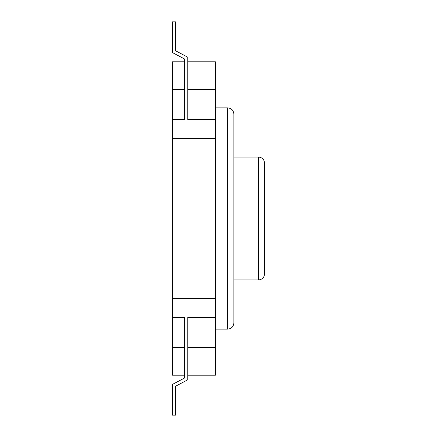 <?xml version="1.0" encoding="UTF-8"?>
<svg xmlns="http://www.w3.org/2000/svg" width="437" height="437" viewBox="0 0 437 437"><rect width="100%" height="100%" fill="white"/><g stroke="black" fill="none" stroke-linecap="round" stroke-linejoin="round"><path stroke-width="0.66" d="M215.43 138.611L172.407 138.611L172.407 298.389L215.43 298.389L215.43 61.792L187.773 61.792M172.407 138.611L172.407 119.645L184.698 119.645L184.698 59.055L172.407 52.577L172.407 21.85L175.483 21.85L175.483 50.725L187.773 57.203L187.773 119.645L215.43 119.645M184.698 375.208L172.407 375.208L172.407 298.389M172.407 119.645L172.407 89.448L184.698 89.448M184.698 61.792L172.407 61.792L172.407 89.448M172.407 317.355L184.698 317.355L184.698 377.945L172.413 384.423M172.407 347.552L184.698 347.552M187.773 375.208L215.43 375.208L215.43 298.389M227.721 329.116L227.721 107.884C231.452 108.25 233.5 110.299 233.861 114.03L233.861 322.97C233.5 326.701 231.452 328.75 227.721 329.116L215.43 329.116M233.861 157.047L258.442 157.047L258.442 279.953L233.861 279.953M184.704 59.055L184.704 61.792M172.407 384.423L172.407 415.15L175.483 415.15L175.483 386.275L187.773 379.797L187.773 317.355L215.43 317.355M258.442 279.953C262.178 279.587 264.227 277.539 264.587 273.808M264.593 163.192L264.593 273.808M187.773 347.552L215.43 347.552M184.704 375.208L184.704 377.945M187.773 89.448L215.43 89.448M227.721 107.884L215.43 107.884M258.442 157.047C262.178 157.413 264.227 159.461 264.587 163.192"/></g></svg>
